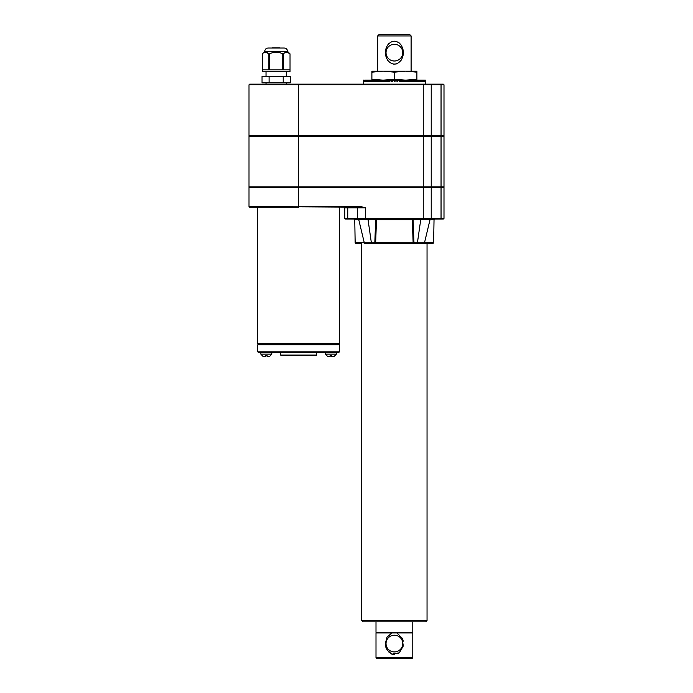<?xml version="1.0" encoding="UTF-8"?>
<svg xmlns="http://www.w3.org/2000/svg" width="693" height="693" viewBox="0 0 693 693"><rect width="100%" height="100%" fill="white"/><g stroke="black" fill="none" stroke-linecap="round" stroke-linejoin="round"><path stroke-width="1.04" d="M391.857 632.96L396.933 632.96L402.364 638.34L403.196 646.136L399.359 652.797L391.857 654.175L386.997 649.921L385.334 643.563L387.006 637.196L391.857 632.96L376.004 632.96L376.004 657.709L412.777 657.709L412.136 658.35L376.645 658.35L376.004 657.709M402.746 643.563A8.359 8.359 0 0 1 395.045 651.896A8.359 8.359 0 0 1 386.14 644.871A8.359 8.359 0 0 1 392.446 635.438A8.359 8.359 0 0 1 402.746 643.563M395.72 632.96L412.777 632.96L412.777 657.709M385.724 646.725L386.062 647.868M386.261 648.405L389.379 652.763M390.878 653.742L392.541 654.383M392.584 654.391L394.412 654.616M397.938 653.733L399.402 652.763M399.437 652.728L403.378 644.897M403.231 641.198L402.884 639.76M412.777 621.82L412.777 632.319L376.004 632.319L376.004 621.82M394.395 72.167L383.142 71.162L405.639 71.162L394.395 72.167L394.395 79.158L405.639 80.163L416.891 79.158L416.891 72.167L405.639 71.162L416.891 71.162L416.891 72.167M371.89 72.167L371.89 71.162L383.142 71.162L371.89 72.167L371.89 79.158L383.142 80.163L394.395 79.158M388.825 46.422A8.359 8.359 0 0 1 402.425 54.964A8.359 8.359 0 0 1 389.942 59.728A8.359 8.359 0 0 1 388.825 46.422M387.63 45.088C392.047 39.96 396.526 39.908 401.048 44.932C404.088 50 404.123 55.093 401.152 60.213C396.743 65.341 392.273 65.393 387.742 60.369C384.693 55.31 384.658 50.217 387.63 45.088M409.823 34.65L378.967 34.65L377.676 35.932L411.105 35.932L409.823 34.65M429.114 219.629L429.495 219.447A0.641 0.572 90 0 1 429.747 219.101L412.777 219.014L431.228 218.373L431.228 187.517L249.004 187.517L249.004 206.549L360.854 207.19L365.514 207.831L360.854 206.549L360.854 207.19M367.983 219.62L368.563 219.014L376.004 219.014L365.731 219.014L423.051 219.014L412.586 219.014L412.3 219.646L376.49 219.646L375.649 242.836L374.956 243.442L417.931 243.442L417.411 242.836L423.778 242.836M363.019 621.82L425.762 621.82L427.044 620.53L361.737 620.53L363.019 621.82M287.586 51.429L264.709 51.429C264.908 49.359 266.043 48.224 268.113 48.025L284.182 48.025C286.252 48.224 287.387 49.359 287.586 51.429L290.029 53.872L287.171 52.235M268.858 53.855L266.017 52.235M268.875 53.872L269.542 53.872C273.943 51.689 278.352 51.689 282.753 53.872L283.42 53.872C285.611 51.689 287.812 51.689 290.029 53.872L290.029 71.803L262.266 71.803L262.266 53.872C264.449 51.689 266.658 51.689 268.875 53.872L268.875 69.88L262.266 69.88L262.266 53.872L264.709 51.429M290.029 53.872L290.029 69.88L283.42 69.88L283.42 53.872M282.753 53.872L282.753 69.88L269.542 69.88L269.542 53.872M269.092 76.438L290.254 76.438L290.254 82.865L262.041 82.865L262.041 76.438L269.092 76.438L269.092 82.865M283.203 76.438L283.203 82.865M286.27 76.438L286.27 71.803M298.605 84.148L298.605 84.789L249.004 84.789L249.653 84.148L430.622 84.148A0.641 0.606 90 0 1 431.228 84.789L443.996 84.789L443.996 135.577L298.605 135.577L298.605 186.876L443.996 186.876L443.996 136.218L249.004 136.218L249.004 186.876L298.605 186.876L298.605 206.549L360.854 206.549M423.267 84.148L423.267 84.789L298.605 84.789L298.605 135.577L249.004 135.577L249.004 84.789M331.67 356.713L333.679 356.713L331.67 356.713L331.67 355.422L330.128 355.422L330.128 356.713L328.11 356.713M333.913 356.704L336.356 354.14L325.433 354.14L327.876 356.704M257.787 351.827L339.431 351.827L339.431 344.759L257.787 344.759L257.787 351.827L258.428 352.468L338.782 352.468L325.433 352.468L325.433 354.14M267.091 356.713L269.343 356.704L267.091 356.713L267.091 355.422L265.549 355.422L265.549 356.713L263.531 356.713M260.854 352.468L260.854 354.14L271.786 354.14L269.343 356.704M281.254 355.682L315.965 355.682L281.254 355.682L280.613 355.041L316.606 355.041L315.965 355.682M325.433 352.468L280.613 352.468L280.613 355.041M257.787 207.19L257.787 343.659L339.431 343.659L339.431 207.19M429.963 218.555A0.641 0.502 -99.4 0 1 429.747 219.101L443.347 219.014L430.691 219.014L434.676 219.014L430.067 219.508L424.454 242.948L423.83 243.442L428.335 243.442M423.25 243.442L413.825 243.442L413.972 242.836L413.141 242.836L413.825 243.442M249.004 206.549L249.653 207.19L298.605 207.19M430.622 84.148L443.347 84.148L443.996 84.789M280.613 352.468L271.786 352.468L271.786 354.14M365.003 242.836L371.37 242.836L370.85 243.442L374.956 243.442L374.818 242.836L375.649 242.836M368.035 219.629L371.37 242.836L374.818 242.836L375.667 219.629L359.035 219.101A0.641 0.572 -90 0 1 359.286 219.447L359.667 219.629M347.141 207.19A0.641 0.606 -90 0 1 347.747 207.831L344.793 207.831L344.793 218.373L357.484 218.373A0.641 0.606 90 0 0 358.09 219.014L348.345 219.014L359.035 219.101A0.641 0.502 99.4 0 1 358.818 218.555L365.514 218.373L365.514 207.831L357.562 207.831A0.641 0.606 -90 0 0 356.956 207.19M344.793 218.373L345.435 219.014L348.345 219.014A0.641 0.606 90 0 1 347.747 218.373L347.747 207.831L357.562 207.831L357.562 218.373L358.818 218.555M430.691 219.014A0.641 0.606 -90 0 0 431.297 218.373L443.996 218.373L443.347 219.014M429.495 219.447L420.746 219.629L417.411 242.836L413.132 242.81L412.3 219.646L413.115 219.629A0.641 0.528 90 0 0 412.586 219.014L376.195 219.014L376.49 219.646L375.667 219.629A0.641 0.528 90 0 1 376.195 219.014L366.779 219.014M374.818 242.793L413.141 242.836M416.891 80.163L416.891 79.158M371.89 80.163L371.89 79.158M390.15 80.232L389.544 81.445L363.574 81.445L363.513 80.163L363.409 81.445L363.409 80.163L363.409 84.148M391.692 80.362L391.19 80.163L391.796 80.163L391.155 81.445L390.176 80.163M393.174 80.639L392.463 80.163L393.416 80.163L392.766 81.445L391.796 80.163M394.724 80.163L394.395 81.445L393.745 80.163L395.036 80.163L394.395 81.445L394.057 80.163M395.374 80.163L396.656 80.163L396.015 81.445L395.036 80.163M396.994 80.163L398.267 80.163L397.626 81.445L396.656 80.163M399.237 81.445L398.605 80.163L399.87 80.163L399.237 81.445L400.831 81.445L401.464 80.163L400.207 80.163L400.831 81.445L402.408 81.445L403.031 80.163L401.784 80.163L402.408 81.445L403.967 81.445L404.573 80.163L403.352 80.163L403.967 81.445L405.492 81.445L406.089 80.163L404.894 80.163L405.492 81.445L406.99 81.445L407.579 80.163L406.401 80.163L406.99 81.445L408.454 81.445L409.026 80.163L407.882 80.163L408.454 81.445L409.884 81.445L410.438 80.163L409.32 80.163L409.884 81.445L411.27 81.445L411.807 80.163L410.724 80.163L411.27 81.445L412.604 81.445L413.123 80.163L412.084 80.163L412.604 81.445L413.894 81.445L414.388 80.163L413.383 80.163L413.894 81.445L415.124 81.445L415.601 80.163L414.639 80.163L415.124 81.445L416.302 81.445L416.753 80.163L415.843 80.163L416.302 81.445L417.42 81.445L417.844 80.163L416.987 80.163L417.42 81.445L418.468 81.445L418.867 80.163L418.061 80.163L418.468 81.445L419.456 81.445L419.828 80.163L419.074 80.163L419.456 81.445L420.374 81.445L420.72 80.163L420.019 80.163L420.374 81.445L421.223 81.445L421.543 80.163L420.894 80.163L421.223 81.445L422.002 81.445L422.288 80.163L421.699 80.163L422.002 81.445L422.695 81.445L422.955 80.163L422.427 80.163L422.695 81.445L423.319 81.445L423.544 80.163L423.085 80.163L423.319 81.445L423.856 81.445L424.055 80.163L423.856 81.445L424.48 80.163L424.324 81.445L424.826 80.163L424.696 81.445L425.086 80.163L425.372 81.445L425.372 80.163L425.372 84.148M366.502 80.163L366.788 81.445L367.082 80.163L365.826 80.163L366.086 81.445L366.354 80.163M363.695 80.163L363.79 81.445L363.652 80.163M364.223 80.163L364.085 81.445L364.301 80.163M365.124 80.163L364.925 81.445L365.124 80.163L365.462 81.445L365.705 80.163L365.237 80.163M367.888 80.163L367.238 80.163L367.559 81.445L367.888 80.163L368.407 81.445L368.763 80.163L368.061 80.163M369.707 80.163L368.953 80.163L369.326 81.445L369.707 80.163L370.313 81.445L370.72 80.163L369.915 80.163M371.803 80.163L370.937 80.163L371.361 81.445L371.803 80.163L372.479 81.445L372.938 80.163L372.028 80.163M374.142 80.163L373.189 80.163L373.657 81.445L374.142 80.163L374.896 81.445L375.398 80.163L374.393 80.163M376.706 80.163L375.667 80.163L376.178 81.445L376.706 80.163L377.512 81.445L378.057 80.163L376.983 80.163M379.461 80.163L378.343 80.163L378.898 81.445L379.461 80.163L380.327 81.445L380.899 80.163L379.755 80.163M382.38 80.163L381.202 80.163L381.791 81.445L382.38 80.163L383.29 81.445L383.887 80.163L382.692 80.163M385.429 80.163L384.208 80.163L384.814 81.445L385.429 80.163L386.373 81.445L386.997 80.163L385.75 80.163M388.582 80.163L387.318 80.163L387.95 81.445L388.582 80.163L389.544 81.445M389.916 80.163L388.912 80.163M391.19 80.163L390.514 80.163M395.608 80.639L396.318 80.163M397.089 80.362L397.6 80.163M363.513 80.163L363.453 81.445L363.487 80.163M361.737 243.442L361.737 620.53M360.447 243.442L355.795 243.442L355.154 242.81L364.293 242.81M365.532 243.442L374.956 243.442M423.83 243.442L432.986 243.442L427.044 243.442L427.044 620.53M280.778 48.025L276.152 48.025M275.762 47.895L272.288 47.895M280.007 47.895L276.533 47.895M266.025 84.148L266.025 82.865M443.996 218.373L443.996 187.517L431.228 187.517M411.105 71.162L411.105 35.932M386.122 48.215L385.966 48.727M385.75 49.584L385.551 50.736M385.429 52.755L385.585 54.799M385.836 56.064L386.867 58.905M393.338 64.137L396.249 63.964M403.335 53.439L403.352 52.555M401.212 45.184L399.454 43.122M399.445 43.122L398.189 42.186M388.894 43.538L387.664 45.036M263.297 356.704L260.854 354.14M413.972 242.793L413.115 219.629L420.746 219.629L420.218 219.014M363.123 219.447L359.286 219.447M425.849 218.555L425.658 219.447M365.731 219.014L365.514 218.373L365.731 219.014L368.563 219.014M365.523 219.014L363.08 219.101L362.933 218.555M440.8 136.218L440.8 135.577M430.985 136.218L430.985 135.577M423.258 219.014L423.267 84.789L431.228 84.789L431.228 135.577M441.043 135.577L441.043 84.789A0.641 0.606 -90 0 0 440.436 84.148M424.488 242.81L433.627 242.81L434.035 219.646L430.032 219.646M440.436 219.014A0.641 0.606 -90 0 0 441.043 218.373L441.043 187.517M357.484 218.373L357.562 218.373A0.641 0.606 92.7 0 0 358.134 219.014M358.749 219.646L354.755 219.646L354.106 219.014M440.8 186.876L440.8 187.517M430.985 186.876L430.985 187.517M431.228 186.876L431.228 136.218M365.731 218.373L423.051 218.373M430.656 219.014A0.641 0.606 -92.7 0 0 431.228 218.373L431.297 218.373M441.043 186.876L441.043 136.218M376.394 632.319L376.394 632.96M412.387 632.319L412.387 632.96M266.025 76.438L266.025 71.803M249.263 135.577L249.263 136.218M443.737 135.577L443.737 136.218M336.356 352.468L336.356 354.14M316.606 352.468L316.606 355.041M339.111 344.759L339.111 343.659M258.108 344.759L258.108 343.659M344.793 207.831L344.144 207.19M339.431 351.827L338.782 352.468M434.035 219.646L434.676 219.014M364.951 243.442L364.327 242.948L358.714 219.508L358.09 219.014M443.737 187.517L443.737 186.876M286.27 84.148L286.27 82.865M377.676 71.162L377.676 35.932M249.263 187.517L249.263 186.876M355.154 242.81L354.755 219.646M433.627 242.81L432.986 243.442"/></g></svg>
